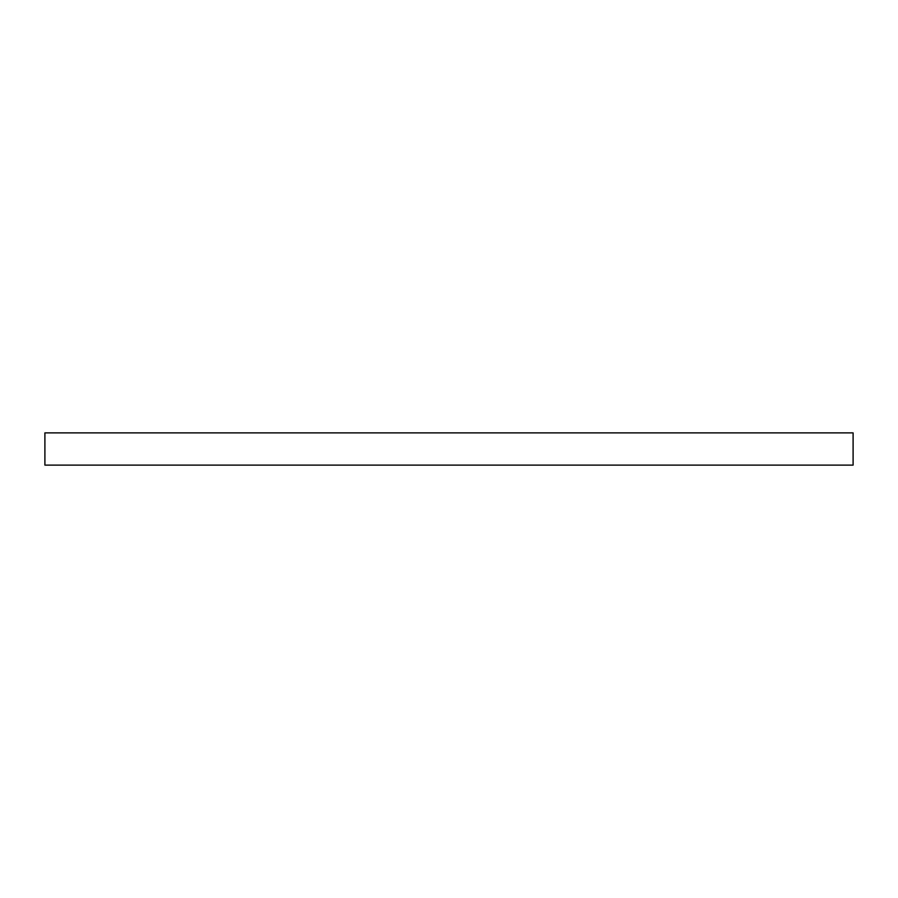 <?xml version="1.0" encoding="UTF-8"?>
<svg xmlns="http://www.w3.org/2000/svg" width="898" height="898" viewBox="0 0 898 898"><rect width="100%" height="100%" fill="white"/><g stroke="black" fill="none" stroke-linecap="round" stroke-linejoin="round"><path stroke-width="1.35" d="M853.1 465.119L853.1 432.881L44.9 432.881L44.9 465.119L853.1 465.119"/></g></svg>
